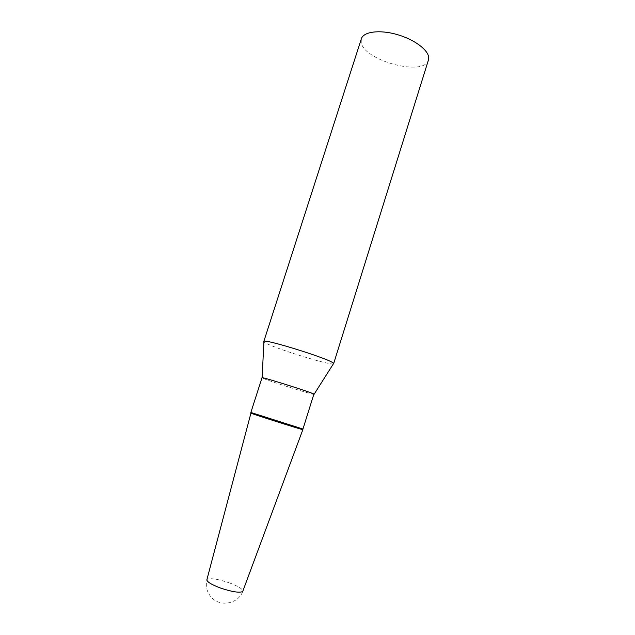 <?xml version="1.0" encoding="UTF-8"?>
<svg xmlns="http://www.w3.org/2000/svg" width="635" height="635" viewBox="0 0 635 635"><rect width="100%" height="100%" fill="white"/><g stroke="black" fill="none" stroke-linecap="round" stroke-linejoin="round"><path stroke-width="0.48" stroke-dasharray="3.17 2.38" d="M229.402 582.89C238.196 586.208 242.681 588.947 242.848 591.114C238.641 603.758 220.401 607.425 211.503 597.424C206.899 592.296 205.359 586.391 206.883 579.699L207.534 579.072C211.542 578.033 218.837 579.303 229.402 582.89M250.928 413.155L302.863 429.617M333.645 363.657L333.367 363.847C329.708 365.562 271.232 347.274 264.573 342.36L263.803 341.495M428.419 60.063C424.394 76.898 363.649 60.722 361.212 42.378L361.355 38.791M314.214 394.319L314.071 394.351C312.063 394.645 267.621 380.635 262.604 378.135L262.009 377.754M303.308 429.093L250.865 412.464M302.498 429.562L251.182 413.179L251.119 412.496M302.641 429.506L303.085 428.982"/><path stroke-width="0.95" d="M242.848 591.114L242.372 591.685C238.689 592.931 231.291 591.669 220.17 587.915C211.257 584.51 206.827 581.771 206.883 579.699L250.928 413.155L302.863 429.617L242.848 591.114M263.803 341.495C262.231 337.891 330.152 359.021 333.351 363.156L333.645 363.657L428.419 60.063L428.704 57.761C428.53 50.014 414.131 39.267 396.716 34.425C379.309 29.504 363.426 31.734 361.355 38.791L263.803 341.495M262.009 377.754C260.564 376.309 310.745 392.089 313.904 394.081L302.943 429.038L250.865 412.464L262.009 377.754M251.182 413.179C244.943 411.631 298.466 428.72 302.498 429.562M262.112 377.722L263.914 341.813M314.142 394.224L333.367 363.847"/></g></svg>
